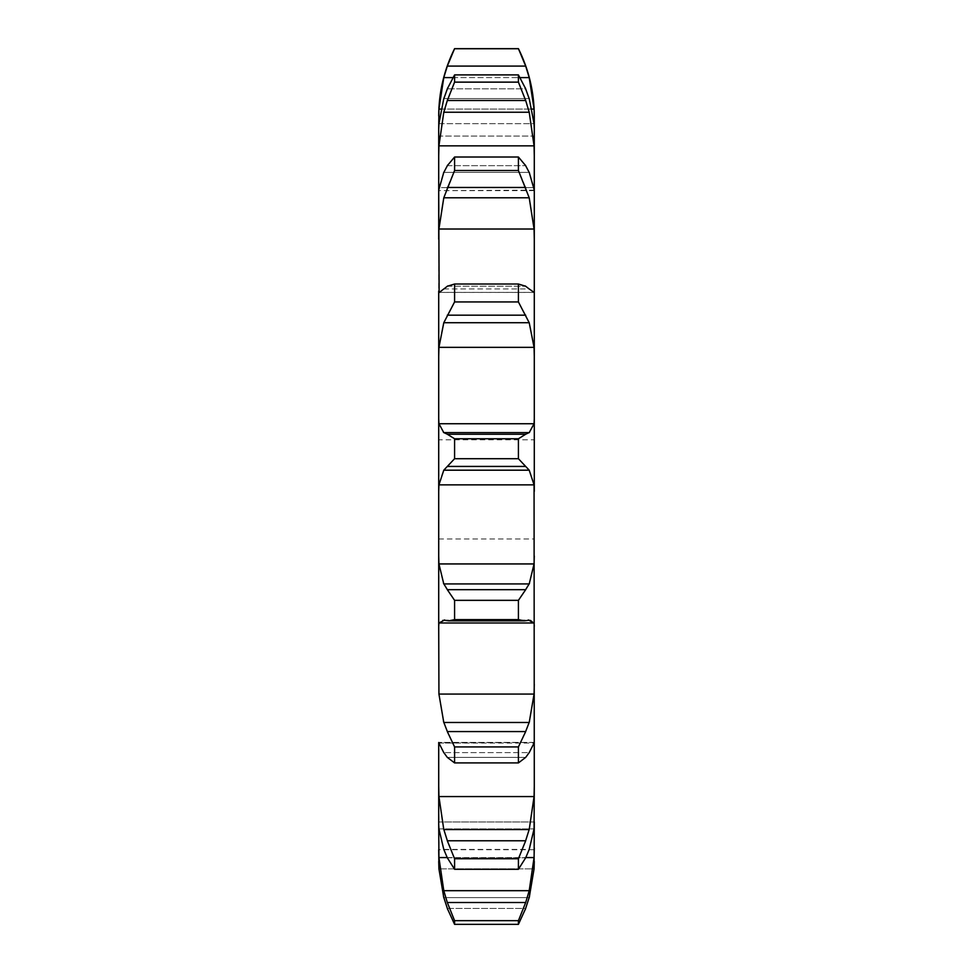 <?xml version="1.0" encoding="UTF-8"?>
<svg xmlns="http://www.w3.org/2000/svg" width="973" height="973" viewBox="0 0 973 973"><rect width="100%" height="100%" fill="white"/><g stroke="black" fill="none" stroke-linecap="round" stroke-linejoin="round"><path stroke-width="0.73" stroke-dasharray="4.87 3.65" d="M454.586 924.35L518.414 924.35L525.688 908.441L447.312 908.441L454.586 924.35L454.586 920.665L518.414 920.665L525.688 902.506L529.215 890.684L534.068 857.578L534.286 848.018L534.286 861.421M443.493 896.534L447.714 909.524M525.286 909.524L529.507 896.534M518.414 924.35L518.414 920.665M529.215 897.617L443.785 897.617L529.215 897.617L534.068 868.865L438.932 868.865L534.068 868.865M438.714 861.421L438.714 849.721L534.286 849.721M438.714 824.593L438.932 828.887L443.785 849.429L529.215 849.429L534.068 828.887L534.286 821.954L438.714 821.954L438.932 857.578L443.785 890.684L447.312 902.506L454.586 920.665M534.286 190.149L438.714 190.635L438.932 187.655L534.068 187.655L534.286 848.018M534.286 129.64L534.286 136.062L534.286 129.64L534.286 136.062L438.714 136.062L438.932 123.668L534.068 123.668L534.286 190.635L438.714 190.635L438.932 145.853L443.785 112.236L447.312 100.523L454.586 82.133L454.586 74.897L447.312 88.835L525.688 88.835L529.215 98.601L534.068 123.668L438.932 123.668L443.785 98.601L447.312 88.835L525.688 88.835L518.414 74.897L454.586 74.897M518.414 48.65L525.688 66.091L529.215 77.609L534.068 109.085L534.286 115.945M534.286 117.733L534.286 136.062L438.714 136.062L438.932 109.085L443.785 77.609L447.312 66.091L454.586 48.65M534.286 489.383L534.286 538.957L534.286 489.383M438.932 857.578L534.068 857.578M443.785 890.684L529.215 890.684M447.312 902.506L525.688 902.506M438.932 229.02L534.068 229.02L529.215 197.799L443.785 197.799L438.932 229.02L438.714 291.061L438.932 292.399L534.068 292.399L534.286 291.061M438.932 347.349L534.068 347.349L529.215 322.732L443.785 322.732L438.932 347.349L438.932 423.729L534.068 423.729L534.286 418.755M524.325 620.859L447.312 620.774L525.688 620.774L518.414 619.606L518.414 600.341L529.215 583.922L534.068 563.939L438.932 563.939L438.714 439.82L438.714 538.957L438.714 439.82L534.286 439.82M442.374 620.093L530.626 620.093L442.374 620.093L438.932 622.988L438.714 626.198L438.932 694.077L534.068 694.077L534.286 684.238M438.714 742.484L438.932 796.571L534.068 796.571L534.286 786.172M525.688 840.769L518.414 858.745L518.414 869.29L525.688 857.785L447.312 857.785L454.586 869.29L454.586 858.745L447.312 840.769L525.688 840.769L529.215 829.555L534.068 796.571M525.286 858.624L529.507 848.59M438.932 828.887L534.068 828.887L438.932 828.887M443.785 752.603L438.932 743.068L534.286 742.484L529.215 752.603L443.785 752.603L529.215 752.603M525.688 731.574L518.414 746.936L518.414 762.917L525.688 757.383L447.312 757.383L454.586 762.917L454.586 746.936L447.312 731.574L525.688 731.574L529.215 722.477L534.068 694.077M525.286 757.858L529.507 752.117M530.626 620.093L534.068 622.988L534.286 626.198M534.068 563.939L534.286 555.997M525.286 620.835L529.507 620.178M438.714 491.426L438.932 484.858L443.785 470.19L529.215 470.19L534.068 484.858L534.286 491.426M525.688 434.238L518.414 438.762L518.414 458.709L525.688 466.432L447.312 466.432L454.586 458.709L454.586 438.762L447.312 434.238L525.688 434.238L529.215 432.608L534.068 423.729M525.286 466.055L529.507 470.567M534.068 347.349L534.286 356.386M518.414 301.946L518.414 284.019L525.688 286.244L529.215 288.945L443.785 288.945L447.312 286.244L454.586 284.019L454.586 301.946L447.312 315.179L525.688 315.179L518.414 301.946L454.586 301.946M528.351 288.604L534.201 292.739M525.286 314.425L529.507 323.498M534.068 229.02L534.286 239.309M518.414 170.506L518.414 157.018L525.688 165.678L529.215 172.367L534.068 187.655L438.932 187.655L443.785 172.367L447.312 165.678L454.586 157.018L454.586 170.506L447.312 187.461L525.688 187.461L518.414 170.506L454.586 170.506M525.286 186.427L529.507 198.833M518.414 74.897L518.414 82.133L525.688 100.523L529.215 112.236L534.068 145.853L534.286 156.008M441.037 109.085L531.963 109.085M438.932 796.571L443.785 829.555L447.312 840.769M443.493 848.59L447.714 858.624M438.932 694.077L443.785 722.477L447.312 731.574M443.493 752.117L447.714 757.858M438.932 563.939L443.785 583.922L454.586 600.341L454.586 619.606L448.675 620.859M443.493 620.178L447.714 620.835M438.932 423.729L443.785 432.608L447.312 434.238M443.493 470.567L447.714 466.055M438.799 292.739L444.649 288.604M443.493 323.498L447.714 314.425M443.493 198.833L447.714 186.427M518.414 869.29L454.586 869.29M443.785 829.555L529.215 829.555M518.414 858.745L454.586 858.745M518.414 762.917L454.586 762.917M443.785 722.477L529.215 722.477M518.414 746.936L454.586 746.936M518.414 619.606L454.586 619.606M443.785 583.922L529.215 583.922M447.312 589.674L525.688 589.674M518.414 600.341L454.586 600.341M518.414 458.709L454.586 458.709M443.785 432.608L529.215 432.608M518.414 438.762L454.586 438.762M518.414 284.019L454.586 284.019M447.312 286.244L525.688 286.244L447.312 286.244M518.414 157.018L454.586 157.018M443.785 172.367L529.215 172.367L443.785 172.367M447.312 165.678L525.688 165.678L447.312 165.678M518.414 82.133L454.586 82.133M443.785 98.601L529.215 98.601L443.785 98.601M518.414 48.759L454.586 48.759M452.895 77.609L520.105 77.609M447.203 857.578L525.797 857.578M438.932 743.068L534.068 743.068M438.932 622.988L534.068 622.988M438.932 484.858L534.068 484.858M439.358 292.399L533.642 292.399M438.932 145.853L534.068 145.853M438.932 109.085L534.068 109.085M443.785 849.429L529.215 849.429M447.312 908.441L525.688 908.441M447.312 857.785L525.688 857.785M447.312 757.383L525.688 757.383M443.785 620.227L529.215 620.227M447.312 620.774L525.688 620.774M443.785 288.945L529.215 288.945M443.785 112.236L529.215 112.236M447.312 100.523L525.688 100.523M443.785 77.609L529.215 77.609M447.312 66.091L525.688 66.091M534.286 821.954L438.714 821.954M534.274 742.423L438.726 742.423L534.274 742.423M438.714 538.957L534.286 538.957M533.885 292.435L439.115 292.435"/><path stroke-width="1.46" d="M529.215 897.617L534.068 868.865L534.286 821.954M438.714 861.421L438.932 868.865L443.785 897.617L438.932 868.865L438.714 849.721M438.714 821.954L438.714 786.172L438.932 796.571L443.785 829.555L529.215 829.555L534.068 796.571L534.286 786.172L534.068 828.887L529.215 849.429L525.688 857.785L518.414 869.29L454.586 869.29L447.312 857.785L443.785 849.429L438.932 828.887L438.714 824.593L438.932 857.578L443.785 890.684L447.312 902.506L454.586 920.665L454.586 924.35L447.312 908.441M534.286 786.172L534.068 484.858L438.932 484.858L438.714 491.426L438.714 626.198L438.714 555.997L438.932 563.939L443.785 583.922L529.215 583.922L534.068 563.939L534.286 555.997M438.714 439.82L438.714 418.755L438.932 423.729L443.785 432.608L529.215 432.608L534.068 423.729L534.286 418.755L534.286 491.426M534.286 418.755L534.286 115.945C534.201 92.289 528.923 69.849 518.414 48.65L525.688 66.091L529.215 77.609L534.068 109.085L534.286 117.733M438.714 742.484L438.714 824.593M438.932 694.077L534.068 694.077L529.215 722.477L443.785 722.477L438.932 694.077L438.714 626.198L438.932 622.988L534.068 622.988L534.286 626.198M525.688 286.244L518.414 284.019L518.414 301.946L529.215 322.732L534.068 347.349L438.932 347.349L438.714 356.386L438.714 291.061L438.714 491.426M439.115 292.435L438.714 190.149L438.714 239.309L438.932 229.02L534.068 229.02L534.286 239.309M443.785 172.367L438.714 190.149L438.714 129.64L438.714 156.008L438.932 145.853L534.068 145.853L534.286 156.008M443.785 98.601L438.932 123.668L438.714 129.64L438.932 109.085L441.037 109.085M534.068 868.865L534.286 861.421M525.688 908.441L518.414 924.35L518.414 920.665L525.688 902.506L529.215 890.684L534.068 857.578L534.286 848.018M525.286 909.524L529.507 896.534M518.414 869.29L518.414 858.745L525.688 840.769L447.312 840.769L454.586 858.745L454.586 869.29M525.286 841.888L529.507 828.437M534.068 743.068L529.215 752.603L525.688 757.383L518.414 762.917L454.586 762.917L447.312 757.383L443.785 752.603L438.932 743.068M518.414 762.917L518.414 746.936L525.688 731.574L447.312 731.574L454.586 746.936L454.586 762.917M534.068 694.077L534.286 684.238M525.286 732.487L529.507 721.565M529.215 620.227L524.325 620.859L518.414 619.606L518.414 600.341L525.688 589.674L447.312 589.674L454.586 600.341L454.586 619.606L448.675 620.859L443.785 620.227M528.351 619.947L534.201 623.267M525.286 590.258L529.507 583.35M518.414 438.762L454.586 438.762L447.312 434.238L525.688 434.238L518.414 438.762L518.414 458.709L529.215 470.19L534.068 484.858M525.286 434.396L529.507 432.438M534.068 347.349L534.286 356.386M529.215 288.945L534.068 292.399L534.286 291.061M525.286 285.965L529.507 289.224M525.688 165.678L518.414 157.018L518.414 170.506L529.215 197.799L534.068 229.02M529.215 172.367L534.286 190.149M525.286 165.009L529.507 173.036M525.688 88.835L518.414 74.897L518.414 82.133L525.688 100.523L529.215 112.236L534.068 145.853M529.215 98.601L534.068 123.668L534.286 129.64M525.286 87.862L529.507 99.574M531.963 109.085L534.068 109.085M443.493 896.534L447.714 909.524M443.493 828.437L447.714 841.888M443.493 721.565L447.714 732.487M438.799 623.267L444.649 619.947M443.493 583.35L447.714 590.258M438.932 484.858L443.785 470.19L454.586 458.709L454.586 438.762M443.493 432.438L447.714 434.396M438.932 347.349L443.785 322.732L454.586 301.946L454.586 284.019L447.312 286.244M443.493 289.224L447.714 285.965M439.358 292.399L443.785 288.945M438.932 229.02L443.785 197.799L454.586 170.506L454.586 157.018L447.312 165.678M443.493 173.036L447.714 165.009M438.932 109.085L443.785 77.609L447.312 66.091L454.586 48.65C444.077 69.849 438.799 92.289 438.714 115.945M438.932 145.853L443.785 112.236L447.312 100.523L454.586 82.133L454.586 74.897L447.312 88.835M443.493 99.574L447.714 87.862M518.414 920.665L454.586 920.665M518.414 924.35L454.586 924.35M518.414 858.745L454.586 858.745M518.414 746.936L454.586 746.936M518.414 600.341L454.586 600.341M518.414 619.606L454.586 619.606M443.785 470.19L529.215 470.19M518.414 458.709L454.586 458.709M447.312 466.432L525.688 466.432M443.785 322.732L529.215 322.732M518.414 301.946L454.586 301.946M518.414 284.019L454.586 284.019M447.312 315.179L525.688 315.179M443.785 197.799L529.215 197.799M518.414 170.506L454.586 170.506M518.414 157.018L454.586 157.018M447.312 187.461L525.688 187.461M443.785 112.236L529.215 112.236M518.414 48.759L454.586 48.759M443.785 77.609L452.895 77.609M520.105 77.609L529.215 77.609M447.312 66.091L525.688 66.091M518.414 82.133L454.586 82.133M518.414 74.897L454.586 74.897M447.312 100.523L525.688 100.523M438.932 857.578L447.203 857.578M525.797 857.578L534.068 857.578M438.932 796.571L534.068 796.571M438.932 563.939L534.068 563.939M438.932 423.729L534.068 423.729M447.312 902.506L525.688 902.506M443.785 890.684L529.215 890.684M524.325 620.859L448.675 620.859M454.586 48.65L518.414 48.65"/></g></svg>
